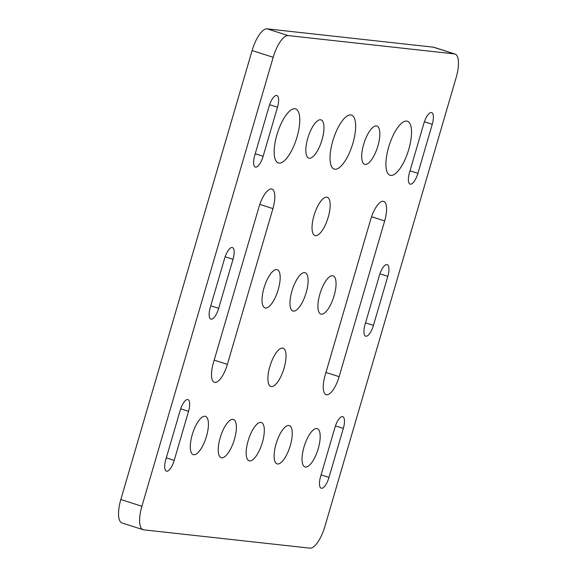 <?xml version="1.0" encoding="UTF-8"?>
<svg xmlns="http://www.w3.org/2000/svg" width="577" height="577" viewBox="0 0 577 577"><rect width="100%" height="100%" fill="white"/><g stroke="black" fill="none" stroke-linecap="round" stroke-linejoin="round"><path stroke-width="0.87" d="M363.654 144.38A20.094 7.039 -72.3 0 1 376.896 126.031A20.094 7.039 -72.3 0 1 377.906 145.952A20.094 7.039 -72.3 0 1 364.664 164.308A20.094 7.039 -72.3 0 1 363.654 144.38M276.058 443.944A20.094 7.039 -72.3 0 1 289.301 425.595A20.094 7.039 -72.3 0 1 290.303 445.516A20.094 7.039 -72.3 0 1 277.068 463.865A20.094 7.039 -72.3 0 1 276.058 443.944M220.183 437.784A20.094 7.039 -72.3 0 1 233.425 419.436A20.094 7.039 -72.3 0 1 234.428 439.357A20.094 7.039 -72.3 0 1 221.193 457.712A20.094 7.039 -72.3 0 1 220.183 437.784M319.86 294.162A20.094 7.039 -72.3 0 1 333.095 275.813A20.094 7.039 -72.3 0 1 334.105 295.734A20.094 7.039 -72.3 0 1 320.862 314.09A20.094 7.039 -72.3 0 1 319.86 294.162M303.992 447.024A20.094 7.039 -72.3 0 1 317.235 428.668A20.094 7.039 -72.3 0 1 318.244 448.596A20.094 7.039 -72.3 0 1 305.002 466.944A20.094 7.039 -72.3 0 1 303.992 447.024M248.117 440.864A20.094 7.039 -72.3 0 1 261.359 422.515A20.094 7.039 -72.3 0 1 262.369 442.436A20.094 7.039 -72.3 0 1 249.127 460.785A20.094 7.039 -72.3 0 1 248.117 440.864M192.242 434.705A20.094 7.039 -72.3 0 1 205.484 416.356A20.094 7.039 -72.3 0 1 206.494 436.277A20.094 7.039 -72.3 0 1 193.252 454.633A20.094 7.039 -72.3 0 1 192.242 434.705M307.779 138.228A20.094 7.039 -72.3 0 1 321.021 119.872A20.094 7.039 -72.3 0 1 322.031 139.793A20.094 7.039 -72.3 0 1 308.789 158.148A20.094 7.039 -72.3 0 1 307.779 138.228M388.66 147.135A28.367 9.946 -72.3 0 1 407.355 121.228A28.367 9.946 -72.3 0 1 408.776 149.356A28.367 9.946 -72.3 0 1 390.081 175.264A28.367 9.946 -72.3 0 1 388.66 147.135M332.785 140.983A28.367 9.946 -72.3 0 1 351.48 115.068A28.367 9.946 -72.3 0 1 352.9 143.197A28.367 9.946 -72.3 0 1 334.206 169.104A28.367 9.946 -72.3 0 1 332.785 140.983M276.91 134.823A28.367 9.946 -72.3 0 1 295.604 108.909A28.367 9.946 -72.3 0 1 297.025 137.037A28.367 9.946 -72.3 0 1 278.33 162.945A28.367 9.946 -72.3 0 1 276.91 134.823M313.982 215.625A20.094 7.039 -72.3 0 1 327.224 197.276A20.094 7.039 -72.3 0 1 328.234 217.197A20.094 7.039 -72.3 0 1 314.992 235.553A20.094 7.039 -72.3 0 1 313.982 215.625M269.856 366.539A20.094 7.039 -72.3 0 1 283.098 348.191A20.094 7.039 -72.3 0 1 284.1 368.112A20.094 7.039 -72.3 0 1 270.858 386.467A20.094 7.039 -72.3 0 1 269.856 366.539M263.977 288.002A20.094 7.039 -72.3 0 1 277.22 269.654A20.094 7.039 -72.3 0 1 278.229 289.575A20.094 7.039 -72.3 0 1 264.987 307.93A20.094 7.039 -72.3 0 1 263.977 288.002M291.919 291.082A20.094 7.039 -72.3 0 1 305.161 272.733A20.094 7.039 -72.3 0 1 306.171 292.654A20.094 7.039 -72.3 0 1 292.928 311.01A20.094 7.039 -72.3 0 1 291.919 291.082M143.089 529.708L121.999 522.971A23.635 8.287 -72.3 0 1 120.817 499.531L252.106 50.56A23.635 8.287 -72.3 0 1 267.101 28.85L433.334 47.17A23.635 8.287 -72.3 0 1 433.911 47.292L455.001 54.029A23.635 8.287 -72.3 0 1 456.183 77.469L324.894 526.44A23.635 8.287 -72.3 0 1 309.899 548.15L143.666 529.83A23.635 8.287 -72.3 0 1 143.089 529.708A23.635 8.287 -72.3 0 1 141.906 506.267L273.188 57.303A23.635 8.287 -72.3 0 1 288.19 35.586L454.424 53.906A23.635 8.287 -72.3 0 1 455.001 54.029M387.794 276.34L373.449 325.385A11.821 4.14 -72.3 0 1 365.659 336.182A11.821 4.14 -72.3 0 1 365.068 324.462L379.414 275.417A11.821 4.14 -72.3 0 1 387.203 264.619A11.821 4.14 -72.3 0 1 387.794 276.34L379.918 273.823M384.671 220.926L339.132 376.666A19.697 6.902 -72.3 0 1 326.149 394.661A19.697 6.902 -72.3 0 1 325.161 375.129L370.708 219.39A19.697 6.902 -72.3 0 1 383.683 201.395A19.697 6.902 -72.3 0 1 384.671 220.926L371.552 216.736M277.479 107.235L263.134 156.28A11.821 4.14 -72.3 0 1 255.344 167.078A11.821 4.14 -72.3 0 1 254.753 155.357L269.098 106.312A11.821 4.14 -72.3 0 1 276.888 95.515A11.821 4.14 -72.3 0 1 277.479 107.235L269.603 104.718M272.921 208.607L227.381 364.354A19.697 6.902 -72.3 0 1 214.399 382.342A19.697 6.902 -72.3 0 1 213.411 362.81L258.95 207.071A19.697 6.902 -72.3 0 1 271.933 189.076A19.697 6.902 -72.3 0 1 272.921 208.607L259.801 204.417M233.014 259.282L218.676 308.327A11.821 4.14 -72.3 0 1 210.886 319.124A11.821 4.14 -72.3 0 1 210.295 307.404L224.633 258.352A11.821 4.14 -72.3 0 1 232.423 247.562A11.821 4.14 -72.3 0 1 233.014 259.282L225.145 256.765M165.83 459.443L180.175 410.398A11.821 4.14 -72.3 0 1 187.965 399.601A11.821 4.14 -72.3 0 1 188.556 411.322L174.211 460.374A11.821 4.14 -72.3 0 1 166.421 471.164A11.821 4.14 -72.3 0 1 165.83 459.443M432.252 124.293L417.914 173.338A11.821 4.14 -72.3 0 1 410.124 184.135A11.821 4.14 -72.3 0 1 409.533 172.415L423.871 123.37A11.821 4.14 -72.3 0 1 431.661 112.573A11.821 4.14 -72.3 0 1 432.252 124.293L424.383 121.776M320.61 476.508L334.948 427.456A11.821 4.14 -72.3 0 1 342.738 416.666A11.821 4.14 -72.3 0 1 343.329 428.379L328.991 477.431A11.821 4.14 -72.3 0 1 321.201 488.221A11.821 4.14 -72.3 0 1 320.61 476.508M433.334 47.17L454.424 53.906M120.817 499.531L141.906 506.267M252.106 50.56L273.188 57.303M267.101 28.85L288.19 35.586M214.197 360.135L227.381 364.354M210.764 305.796L218.676 308.327M255.222 153.749L263.134 156.28M180.68 408.804L188.556 411.322M166.299 457.842L174.211 460.374M325.947 372.453L339.132 376.666M410.002 170.814L417.914 173.338M365.537 322.853L373.449 325.385M335.461 425.869L343.329 428.379M321.079 474.9L328.991 477.431"/></g></svg>
